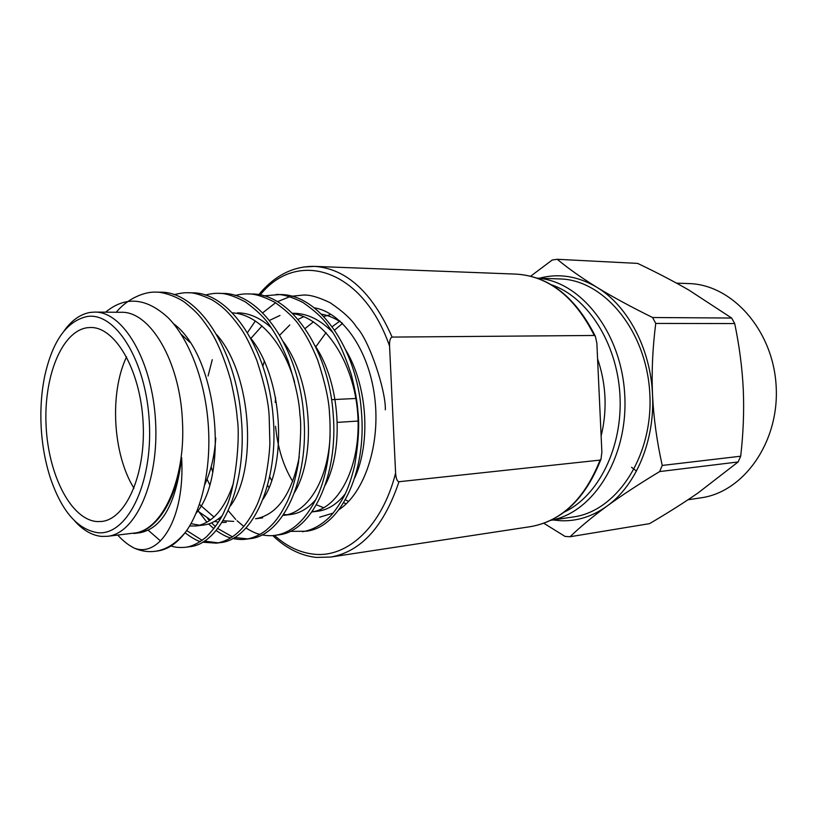 <?xml version="1.0" encoding="UTF-8"?>
<svg xmlns="http://www.w3.org/2000/svg" width="817" height="817" viewBox="0 0 817 817"><rect width="100%" height="100%" fill="white"/><g stroke="black" fill="none" stroke-linecap="round" stroke-linejoin="round"><path stroke-width="1.23" d="M181.629 457.561C176.186 501.107 155.894 531.356 133.876 533.491L139.983 532.745C162.297 528.344 176.176 503.282 181.629 457.561C185.265 519.796 158.774 558.052 134.141 548.064C141.014 551.128 147.969 552.221 154.995 551.322C166.127 549.821 176.38 543.325 185.755 531.847C177.197 543.234 167.791 549.616 157.518 550.985L154.995 551.322M105.577 312.176C125.614 295.744 146.58 297.705 168.465 318.048C188.645 338.8 204.127 378.118 207.875 419.989C212.032 464.516 202.759 508.542 185.755 531.847M94.762 312.094L121.039 312.298C149.94 310.858 180.108 361.175 182.446 421.184C185.898 479.988 161.817 531.295 133.498 533.154L107.415 536.309C135.673 533.787 159.121 481.489 155.547 421.133C152.309 360.746 123.132 311.42 94.762 312.094L90.319 312.411C80.393 314.096 71.61 320.305 63.961 331.069M41.116 426.219C42.096 444.805 45.231 462.238 50.552 478.517C61.826 511.258 77.462 529.304 97.458 532.664C126.461 536.269 152.626 485.094 149.368 423.012C146.519 360.92 115.32 311.257 86.714 316.587C66.524 321.377 52.543 341.149 44.761 375.912C41.483 391.813 40.268 408.582 41.116 426.219M74.664 520.919C83.007 530.233 91.943 535.39 101.451 536.401L107.415 536.309M116.29 312.257C127.35 298.501 144.875 291.403 156.2 292.139L160.224 292.21C197.632 291.077 235.97 349.114 241.281 418.13C247.612 485.747 221.264 544.255 189.411 546.747L185.49 547.267C179.822 547.819 175.012 547.39 171.07 545.981M156.2 292.139C160.786 291.771 174.726 295.284 184.642 302.249C197.785 312.819 201.176 317.384 209.06 328.863C217.026 340.648 224.226 357.683 230.67 379.987C234.377 395.928 236.562 408.725 237.216 418.365C240.647 438.484 234.979 491.895 225.421 508.582C221.826 517.998 215.525 527.394 206.538 536.789C198.827 543.07 191.811 546.563 185.49 547.267M262.86 366.22L264.259 361.39M247.459 332.662L255.353 320.979M262.431 313.023L275.584 302.739M277.402 301.708L289.861 296.683M291.598 296.254L303.567 295.029C310.072 294.753 318.936 297.317 330.18 302.739C343.028 311.471 351.8 319.57 356.498 327.025C369.304 340.117 386.043 390.986 385.328 409.838M208.059 376.014L212.287 359.643M263.779 295.856L279.659 294.559C318.13 293.63 356.784 347.388 361.4 411.217C367.088 473.748 339.28 528.374 305.824 531.244L290.076 531.356M276.177 294.488C282.621 294.181 291.506 296.826 302.852 302.413C315.536 311.216 324.257 319.447 329.016 327.106C336.767 336.972 344.223 352.893 351.371 374.85C355.15 389.923 357.335 402.107 357.917 411.411C359.551 424.901 358.489 442.834 354.731 465.21C351.565 478.394 347.94 488.883 343.845 496.675C336.175 510.441 330.354 516.446 328.22 518.397C319.947 525.934 311.348 530.366 302.433 531.693M251.401 294.008C289.678 293.027 328.311 347.797 333.081 412.84C338.922 476.577 311.41 532.122 278.27 534.91L274.767 535.38M234.949 295.468C240.321 294.253 244.6 293.742 247.806 293.936C254.261 293.599 263.207 296.346 274.624 302.157C287.063 310.981 295.703 319.355 300.564 327.28C306.293 335.225 312.023 346.194 317.742 360.205C325.064 382.56 328.975 400.177 329.465 413.055C331.937 444.203 327.117 475.371 317.292 496.573C305.681 520.225 291.485 533.164 274.706 535.39C271.213 535.921 266.955 535.748 261.93 534.869M205.057 295.08C210.949 293.691 215.402 293.119 218.405 293.354L222.132 293.426C260.153 292.404 298.726 348.226 303.669 414.536C309.663 479.508 282.488 536.013 249.726 538.709L246.091 539.2M218.405 293.354C224.9 293.007 233.897 295.856 245.386 301.912C257.518 310.736 266.076 319.273 271.06 327.525C276.932 335.961 282.641 347.154 288.176 361.083C295.478 383.816 299.39 401.709 299.91 414.75C301.32 423.318 300.83 439.372 298.44 462.902C294.978 482.101 291.301 492.539 287.441 501.25C279.455 517.141 274.665 522.86 265.903 530.458C259.418 535.237 252.821 538.148 246.121 539.189C242.057 539.741 237.604 539.506 232.763 538.485M174.031 294.702C180.22 293.15 184.836 292.506 187.879 292.762L191.76 292.833C229.495 291.751 267.966 348.665 273.092 416.292C279.251 482.561 252.463 540.057 220.12 542.651L216.352 543.152L202.493 542.192M187.879 292.762C193.118 292.333 201.217 294.723 212.185 299.931C221.162 305.578 228.423 311.052 241.076 328.781C245.743 335.47 251.003 346.03 256.875 360.481C264.432 383.694 268.538 402.373 269.181 416.517L269.876 443.529C269.498 453.435 267.915 465.7 265.106 480.335C262.349 490.67 259.683 498.778 257.12 504.651C246.448 527.67 232.855 540.507 216.352 543.152M212.706 471.96L211.174 466.824M260.01 534.42C256.13 533.562 251.452 531.407 245.958 527.956M243.854 526.485L237.093 520.776M235.776 519.479L228.28 510.717M247.898 538.914L234.479 537.504M232.467 536.861L217.69 528.466M215.463 526.597L211.562 522.88M209.479 520.654L207.549 518.427M230.762 537.943C226.809 536.994 221.918 534.502 216.086 530.447M213.88 528.732L208.621 523.963M206.956 522.247L197.346 509.879M218.221 542.856L204.27 541.099M202.167 540.354L186.685 530.519M200.41 541.559C196.979 540.783 191.862 537.862 185.061 532.786M160.52 540.966L148.255 530.274M233.478 483.082C224.757 509.093 212.236 523.391 195.917 525.974L189.554 525.995M226.278 522.298L221.887 522.492M218.405 522.165L214.646 521.348M210.561 519.888L197.071 510.574M232.314 312.85C257.804 314.239 282.988 341.383 294.569 381.968M299.267 456.866C291.74 494.295 277.167 514.924 255.537 518.754L262.686 517.886M209.652 484.655L207.089 479.222M330.088 435.982C328.128 480.621 307.376 512.831 283.765 515.333L290.668 514.506C299.819 513.382 308.234 508.378 315.913 499.483M292.741 313.657C324.819 317.68 353.975 362.534 357.713 413.494C361.543 464.761 339.412 508.307 311.9 511.922M269.007 487.504L267.608 485.349M321.418 314.126C328.454 315.403 335.338 318.344 342.057 322.97M341.098 508.174L339.862 508.45M323.818 507.765L316.424 504.824M292.762 481.489C283.407 466.293 277.678 447.91 275.554 426.331M275.227 402.413L275.605 397.736M305.078 328.546L313.462 321.837M323.787 316.547L330.242 314.637M346.234 503.813L343.64 502.782M315.709 346.939L326.065 332.621M332.192 326.667L339.964 321.02M134.141 548.064C128.351 545.123 122.877 540.783 117.719 535.064M173.49 323.665C218.057 356.059 229.311 475.862 195.835 513.546M216.668 334.653C252.055 374.268 257.682 469.795 230.312 506.05M221.918 515.997C216.096 521.266 210 524.279 203.617 525.045L195.917 525.974M199.726 525.239L190.892 523.656M175.869 326.677L176.38 326.197M250.615 338.095C282.743 377.546 287.625 462.626 263.074 499.177M233.693 521.399L222.99 520.725M219.844 519.775L218.129 519.112M213.983 517.059L199.379 504.314M237.492 312.829C249.032 312.942 260.235 317.854 271.081 327.546M283.428 341.802C312.237 380.742 316.393 455.763 294.712 492.191M315.158 345.805C340.526 383.724 344.09 449.197 325.268 485.073M287.186 514.73L283.54 514.557M250.86 338.412L261.981 326.014M269.508 320.407L279.986 315.464M292.363 313.279L293.803 313.268C307.447 313.473 320.325 319.753 332.437 332.1M345.846 350.146C367.701 386.482 370.755 442.957 354.803 477.72M345.162 493.989C336.961 504.222 327.801 509.971 317.68 511.228L311.89 511.932M314.32 511.462L312.237 511.432M271.663 480.488L269.681 476.811M279.72 335.154L289.79 324.972M298.052 319.376L303.75 316.669M348.573 501.475L345.387 499.8M318.518 353.077L318.967 352.178M334.602 330.088L342.507 323.409M126.574 356.866C109.294 392.824 112.777 454.456 133.988 488.239M181.098 334.194L189.758 342.211M215.759 438.065C214.534 456.07 210.827 471.675 204.638 484.869M96.906 521.563L101.431 521.481C125.971 519.459 146.172 474.023 143.077 421.838C140.279 369.621 115.105 326.749 90.493 327.505L87.266 327.719C61.51 331.283 43.495 377.24 46.109 426.065C48.387 474.912 70.916 519.541 96.906 521.563M601.006 459.174C585.442 498.625 561.953 521.113 530.539 526.638C561.453 521.154 584.615 498.973 600.046 460.104L601.006 459.174L601.874 452.158L596.859 343.181L595.358 336.298L594.296 335.47L392.109 337.084C390.22 337.799 389.372 340.812 389.566 346.102C362.38 267.833 296.489 249.134 260.184 294.988M600.046 460.104L398.992 481.724C397.103 481.376 395.979 478.486 395.602 473.063L389.566 346.102M314.177 307.795C342.221 312.206 368.804 349.727 374.686 397.144C380.712 444.519 364.668 492.733 338.902 509.747M333.193 513.076L319.661 517.202M600.955 432.06L602.058 431.968L601.128 435.88M530.672 276.197L552.251 259.99L557.235 259.295L637.617 263.401C656.592 272.418 673.688 281.303 688.894 290.086L731.644 318.038L734.708 323.563C739.426 346.285 742.275 368.304 743.276 389.597C744.195 410.91 743.337 433.112 740.692 456.213L738.129 461.952L698.106 492.917C683.758 502.833 667.56 513.086 649.525 523.646L570.082 536.738L565.068 536.432L543.795 523.258M553.078 519.98L560.299 520.705C576.69 521.481 592.243 516.63 606.949 506.142C592.621 516.65 580.336 526.853 570.082 536.738M597.758 362.789L598.871 362.758C605.918 385.614 606.98 408.684 602.058 431.968M557.235 259.295C568.387 268.548 581.602 277.872 596.87 287.288C612.199 296.673 630.785 306.753 652.609 317.517L655.745 323.43C652.599 348.062 651.527 371.868 652.528 394.846C653.62 417.824 656.858 441.354 662.23 465.445L740.692 456.213M655.745 323.43L734.708 323.563M652.609 317.517L731.644 318.038M631.551 467.293L636.463 471.052M676.547 283.142L688.792 283.581C731.981 284.418 773.219 330.18 776.15 386.124C779.53 442.048 743.695 492.161 700.884 497.839L687.985 499.769M662.23 465.445L659.646 471.572C638.904 484.113 621.339 495.633 606.949 506.142C635.881 485.574 654.928 440.904 652.528 394.846C650.72 348.777 627.64 305.619 596.87 287.288C577.864 276.085 558.726 273.062 539.445 278.209M659.646 471.572L738.129 461.952M550.77 520.327L573.279 516.957C616.845 511.299 653.559 455.804 649.791 393.253C646.502 330.671 603.783 279.659 559.849 278.944L537.116 278.127M537.31 278.188C580.376 280.803 621.42 332.284 624.729 394.672C628.457 457.03 593.459 512.8 550.964 520.235M551.434 284.806C587.219 296.775 617.08 342.772 619.94 394.938C622.962 447.093 598.463 496.154 564.251 512.075M597.584 358.929L598.871 362.758M594.296 335.47C574.657 296.694 548.656 276.248 516.303 274.124L314.412 266.373C346.214 268.527 372.113 292.108 392.109 337.084M303.291 267.057L314.412 266.373C293.109 266.107 274.563 275.554 258.754 294.723M274.481 535.421C286.614 546.369 299.686 552.619 313.718 554.161C347.286 558.215 382.131 526.577 395.602 473.063M398.992 481.724C383.908 526.485 361.175 551.587 330.803 557.041L316.414 557.429M358.091 421.051L337.268 422.389M306.926 295.1L303.567 295.029M251.411 294.008L247.806 293.936M292.343 313.258L293.803 313.268M339.78 508.552L340.75 508.44M355.906 398.471L331.569 399.666M316.016 557.388C300.421 555.55 286.011 548.289 272.786 535.595M530.539 526.638L330.803 557.041M595.358 336.298C575.515 296.959 549.167 276.228 516.303 274.124"/></g></svg>
